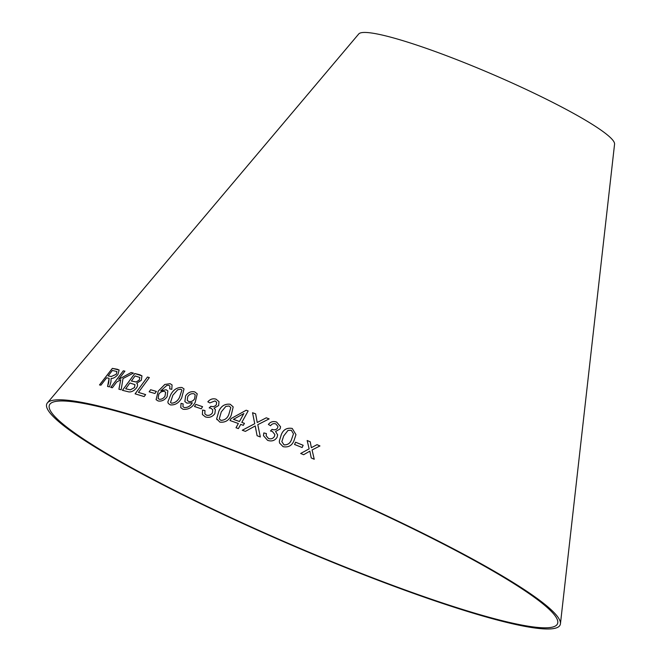 <?xml version="1.0" encoding="UTF-8"?>
<svg xmlns="http://www.w3.org/2000/svg" width="662" height="662" viewBox="0 0 662 662"><rect width="100%" height="100%" fill="white"/><g stroke="black" fill="none" stroke-linecap="round" stroke-linejoin="round"><path stroke-width="0.99" d="M427.42 597.852A276.592 32.595 -156.7 0 0 557.801 622.661A276.592 32.595 -156.7 0 0 316.362 484.452A276.592 32.595 -156.7 0 0 50.064 403.994A276.592 32.595 -156.7 0 0 165.335 485.643A276.592 32.595 -156.7 0 0 427.42 597.852M428.703 598.713A279.463 32.934 -156.7 0 0 560.441 623.786A279.463 32.934 -156.7 0 0 316.502 484.145A279.463 32.934 -156.7 0 0 47.432 402.844A279.463 32.934 -156.7 0 0 163.895 485.337A279.463 32.934 -156.7 0 0 428.703 598.713M560.441 623.786L614.568 144.142A139.368 16.426 -156.7 0 0 492.917 74.508A139.368 16.426 -156.7 0 0 358.738 33.961L47.432 402.844M314.235 459.254L312.075 449.961L319.945 445.94L317.015 444.665L311.355 447.694L310.238 441.777L307.16 440.495L309.137 448.861L300.672 453.47L303.651 454.711L309.857 451.136L311.231 457.938L314.235 459.254L312.075 449.961M302.129 447.529L303.163 445.286L295.591 442.224L294.549 444.459L302.129 447.529M295.964 434.636L292.232 428.446C286.82 427.52 283.137 429.688 281.193 434.951L279.331 441.124L279.521 442.977L283.096 446.676C288.508 447.661 292.182 445.526 294.127 440.271L295.964 434.628L292.232 428.446C286.82 427.503 283.137 429.671 281.193 434.934L279.331 441.132M257.088 435.712L260.323 436.961L257.791 424.673L269.136 418.897L266.29 417.805L257.22 422.488L255.623 413.833L252.536 412.724L254.746 423.697L242.275 430.25L245.395 431.367L255.226 425.956L257.088 435.712M257.816 424.772L260.323 436.978M280.564 426.75L276.625 422.075C273.257 420.949 270.501 421.744 268.367 424.441L270.601 425.74C271.85 423.87 273.58 423.25 275.781 423.879L277.941 426.46L277.618 427.925C276.294 429.795 274.457 430.267 272.09 429.348L270.485 430.995L272.314 431.409L274.862 434.529L274.449 436.382C273.108 438.575 271.122 439.295 268.507 438.525L266.182 435.745L266.397 433.552L263.824 432.931L263.468 435.687L267.589 440.338C271.677 441.695 274.829 440.693 277.055 437.35L277.643 434.868L275.558 431.5L280.1 428.951L280.564 426.742L276.625 422.058C273.257 420.966 270.51 421.76 268.367 424.45M241.82 422.381L248.134 410.937L246.198 410.225L231.121 418.541L230.02 420.527L238.353 423.498L236.011 427.726L238.386 428.595L240.72 424.367L243.326 425.335L244.419 423.349L241.82 422.381L244.427 423.366M233.198 406.907L230.194 404.259C224.972 403.688 221.216 405.963 218.923 411.077L216.656 418.806L219.867 422.108C225.13 422.728 228.895 420.494 231.179 415.397L233.198 406.898L230.186 404.242C224.964 403.671 221.207 405.947 218.915 411.061L216.656 418.806M216.011 399.153C212.891 398.251 210.16 399.136 207.835 401.793L209.837 402.918L215.009 400.915L216.606 402.206L216.375 404.672C214.902 406.509 213.073 407.039 210.888 406.278L209.167 407.916L210.888 408.222L212.759 409.753L212.444 412.848C210.913 414.991 208.927 415.761 206.486 415.148L204.815 413.816L204.98 410.531L202.572 410.068L202.406 414.536L205.41 416.911C209.217 418.02 212.37 416.928 214.86 413.651L215.382 409.662L214.008 408.164L218.659 405.541L218.998 401.635L216.019 399.169C212.899 398.276 210.168 399.153 207.843 401.817M201.231 408.793L202.564 406.667L195.836 404.383L194.504 406.509L201.231 408.793M186.965 403.15L192.286 402.777C190.325 406.162 187.627 407.751 184.193 407.544L182.927 406.633L183.151 403.87L181.024 403.373L180.759 407.627L183.01 409.248C188.273 409.852 192.352 407.527 195.24 402.273L197.226 393.824L194.793 391.921C191.128 391.077 188.074 392.384 185.625 395.843L184.864 401.577L186.965 403.15M170.788 394.56L167.825 401.983L168.338 403.506L170.432 404.921C175.24 405.218 178.98 402.901 181.661 397.978L184.036 388.925L181.959 387.502C177.201 387.253 173.477 389.604 170.788 394.56L167.825 401.983M167.105 396.72L167.85 390.911L166.112 389.752L160.709 390.87L166.824 385.433L168.843 385.367L169.886 386.062L169.729 388.867L171.797 389.322L172.062 384.936L170.134 383.695L164.813 384.457L158.235 391.126L156.091 399.666L158.11 400.965C161.569 401.569 164.565 400.146 167.105 396.72M154.916 393.501L156.389 391.416L150.622 389.728L149.157 391.813L154.916 393.501M108.684 382.677L107.542 386.451L109.487 386.873L110.951 381.916L111.108 378.441C113.285 378.556 115.527 377.282 117.853 374.609L119.143 370.033L112.341 368.378L99.499 384.936L100.947 385.176L106.656 377.82L108.353 378.118L109.122 378.35L107.567 386.467M121.154 389.761L123.008 378.556L133.426 373.103L131.126 372.532L118.688 379.376L124.903 371.15L123.289 370.819L110.761 387.411L112.383 387.742L116.719 381.991L120.741 379.773L118.903 389.206L121.154 389.761M139.856 374.758L134.775 373.534L122.42 390.323L127.6 391.581C130.455 392.599 133.385 391.441 136.372 388.089C137.82 385.971 137.936 384.374 136.728 383.306L141.304 380.269L141.966 375.859L134.775 373.534M149.355 377.597L147.46 377.05L135.098 393.832L144.159 396.579L145.623 394.593L138.449 392.401L149.339 377.58L147.444 377.034L135.122 393.857M145.64 394.61L138.449 392.401M141.974 375.867L139.881 374.783M134.791 373.55L122.445 390.348M139.831 377.464L139.31 380.062L136.207 381.999L131.382 381.022L135.098 375.925L139.831 377.464L139.293 380.038L136.182 381.974L131.366 381.006M134.99 384.696L134.469 387.584L130.373 389.852L125.681 388.784L129.909 382.984L134.974 384.672L134.452 387.568L130.356 389.835L125.664 388.76M133.443 373.12L131.126 372.532M131.142 372.557L118.688 379.376M124.919 371.167L123.289 370.819M123.306 370.844L110.786 387.435M118.92 389.231L120.741 379.773M109.122 378.35L108.709 382.702M119.152 370.041L117.257 369.239M117.282 369.264L112.341 368.378M112.358 368.395L99.523 384.961M116.909 371.539L116.289 374.287L111.315 376.512L108.146 375.942L112.366 370.439L116.909 371.539L116.272 374.262L111.299 376.496L108.121 375.925M156.406 391.432L150.622 389.728M150.638 389.744L149.165 391.83M167.858 390.919L166.112 389.752L160.709 390.87M169.894 386.078L169.737 388.884M172.07 384.945L170.134 383.695L164.813 384.457M164.83 384.481L158.235 391.126M158.251 391.151L156.091 399.674M165.641 392.26L165.004 396.232C163.456 398.499 161.545 399.509 159.261 399.26L158.135 398.491L158.789 394.204C160.378 392.028 162.264 391.11 164.457 391.474L165.632 392.252L164.987 396.215C163.44 398.483 161.528 399.492 159.244 399.244L158.144 398.507M184.044 388.933L181.959 387.502C177.209 387.27 173.494 389.62 170.804 394.577M167.842 402.008L168.338 403.514M181.909 390.034L179.551 397.308C177.772 400.957 175.116 402.926 171.582 403.216L170.506 402.463L172.873 395.189L177.739 389.752L180.784 389.231L181.893 390.009L179.543 397.283C177.772 400.924 175.107 402.901 171.566 403.199L170.515 402.471M197.235 393.84L194.81 391.937C191.144 391.093 188.082 392.401 185.633 395.868L184.872 401.586M192.303 402.794C190.342 406.187 187.644 407.775 184.202 407.56L182.944 406.65M183.159 403.886L181.024 403.373M181.032 403.398L180.767 407.643M188.711 401.495L187.255 400.394L187.718 396.637C189.324 394.295 191.384 393.327 193.9 393.741L195.216 394.767L194.611 398.847C193.081 401.122 191.119 402.008 188.711 401.495L187.255 400.394M194.611 398.847L194.603 398.83C193.072 401.106 191.103 401.991 188.703 401.478M195.207 394.751L194.603 398.83M202.572 406.683L195.836 404.383L194.512 406.526M219.006 401.644L216.019 399.169M216.615 402.223L216.375 404.672C214.91 406.526 213.081 407.056 210.897 406.294L210.888 406.278M210.897 406.294L209.175 407.933M212.759 409.753L212.444 412.848M212.452 412.865C210.921 415.008 208.935 415.777 206.494 415.173L204.815 413.816M204.988 410.548L202.572 410.068L202.406 414.553M215.382 409.67L214.008 408.164M216.664 418.823L216.954 419.7M230.806 407.577L228.804 414.553C227.331 418.334 224.699 420.271 220.893 420.362L219.287 418.88L221.273 411.872L225.874 406.377L229.135 406.013L230.806 407.577L228.795 414.536C227.331 418.31 224.699 420.246 220.885 420.345L219.287 418.889M248.142 410.953L246.198 410.225M246.206 410.241L231.121 418.541L230.028 420.544M238.353 423.514L236.02 427.743M243.839 413.551L239.454 421.529L233.438 419.344L243.839 413.551L239.454 421.512L233.438 419.344M277.949 426.477L277.618 427.925C276.302 429.812 274.457 430.283 272.09 429.365L270.485 431.012M274.862 434.545L274.449 436.382C273.108 438.592 271.122 439.303 268.507 438.542L266.182 435.745M266.397 433.569L263.824 432.931M263.832 432.948L263.468 435.695M277.643 434.868L275.558 431.5M255.234 425.964L256.12 430.805M269.136 418.914L266.29 417.805L257.22 422.488M255.623 413.849L252.536 412.724M252.536 412.74L254.746 423.697M254.746 423.705L242.284 430.259M293.473 433.792L291.619 439.22C290.436 443.118 287.896 445.005 283.998 444.889L281.838 441.595L283.7 435.944L287.978 430.424L291.288 430.242L293.473 433.792L291.619 439.212C290.436 443.101 287.896 444.988 284.006 444.872L281.838 441.595M303.163 445.303L295.591 442.224L294.549 444.475M319.945 445.956L317.015 444.665M317.015 444.682L311.355 447.694M311.355 447.711L310.238 441.777M310.23 441.786L307.16 440.503M309.137 448.869L300.672 453.487"/></g></svg>
